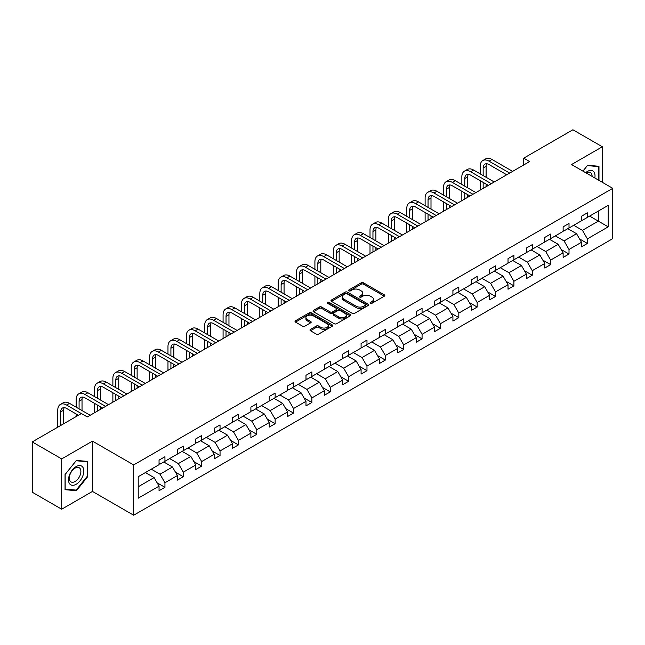 <?xml version="1.0" encoding="UTF-8"?>
<svg xmlns="http://www.w3.org/2000/svg" width="645" height="645" viewBox="0 0 645 645"><rect width="100%" height="100%" fill="white"/><g stroke="black" fill="none" stroke-linecap="round" stroke-linejoin="round"><path stroke-width="0.97" d="M370.423 303.263A1.145 0.661 0 0 0 372.044 303.263L384.323 296.176A1.637 0.943 0 0 0 384.799 295.507A1.637 0.943 0 0 0 384.323 294.846L363.514 282.833A1.637 0.943 0 0 0 361.208 282.833L348.929 289.919A1.145 0.661 0 0 0 348.59 290.387A1.145 0.661 0 0 0 348.929 290.855A1.145 0.661 0 0 0 350.541 290.855L352.138 289.936A5.233 3.023 0 0 1 359.531 289.936L361.264 290.935A5.233 3.023 0 0 1 362.796 293.072A5.233 3.023 0 0 1 361.264 295.208L359.676 296.128A1.145 0.661 0 0 0 359.338 296.595A1.145 0.661 0 0 0 359.676 297.063A1.145 0.661 0 0 0 361.289 297.063L362.885 296.144A5.233 3.023 0 0 1 370.278 296.144L372.012 297.143A5.233 3.023 0 0 1 373.544 299.28A5.233 3.023 0 0 1 372.012 301.417L370.423 302.328A1.145 0.661 0 0 0 370.085 302.795A1.145 0.661 0 0 0 370.423 303.263L370.423 302.328M310.471 329.401A1.637 0.943 0 0 0 309.995 330.071A1.637 0.943 0 0 0 310.471 330.74L316.308 334.11A1.637 0.943 0 0 0 318.622 334.11L332.256 326.233A1.637 0.943 0 0 0 332.739 325.564A1.637 0.943 0 0 0 332.256 324.903L311.454 312.889A1.637 0.943 0 0 0 309.14 312.889L295.507 320.767A1.637 0.943 0 0 0 295.031 321.428A1.637 0.943 0 0 0 295.507 322.097L302.553 326.168A1.637 0.943 0 0 0 304.867 326.168L310.705 322.798A1.637 0.943 0 0 0 311.18 322.129A1.637 0.943 0 0 0 310.705 321.46L307.205 319.444A4.37 2.524 0 0 1 305.923 317.663A4.37 2.524 0 0 1 308.624 315.332A4.37 2.524 0 0 1 313.389 315.873L327.088 323.782A4.37 2.524 0 0 1 328.369 325.564A4.37 2.524 0 0 1 325.669 327.902A4.37 2.524 0 0 1 320.904 327.354L318.622 326.031A1.637 0.943 0 0 0 316.308 326.031L310.471 329.401L310.471 330.74M92.469 441.132L61.686 458.909L32.25 441.914L32.25 492.216L61.686 509.211L92.469 491.434L133.676 515.226L133.676 464.924L92.469 441.132L92.469 491.434M602.333 182.317L602.333 146.77L571.543 164.548L612.75 188.332L133.676 464.924M602.333 146.77L572.897 129.774L523.74 158.154L523.74 164.951M32.25 441.914L81.407 413.534L87.293 416.936L529.626 161.556L523.74 158.154M352.251 313.357A1.637 0.943 0 0 0 354.565 313.357L368.198 305.48A1.637 0.943 0 0 0 368.674 304.819A1.637 0.943 0 0 0 368.198 304.15L347.397 292.137A1.637 0.943 0 0 0 345.083 292.137L331.449 300.014A1.637 0.943 0 0 0 330.966 300.683A1.637 0.943 0 0 0 331.449 301.344L352.251 313.357M327.918 303.513A1.145 0.661 0 0 1 329.079 303.674L329.079 302.311L350.227 314.526A1.637 0.943 0 0 1 350.703 315.195A1.637 0.943 0 0 1 350.227 315.856L336.593 323.734A1.637 0.943 0 0 1 334.279 323.734L313.478 311.72L313.478 310.39A1.637 0.943 0 0 0 313.002 311.059A1.637 0.943 0 0 0 313.478 311.72M313.478 310.39L319.315 307.02A1.637 0.943 0 0 1 321.621 307.02L330.063 311.89A1.637 0.943 0 0 0 332.369 311.89L336.247 309.656A1.637 0.943 0 0 0 336.722 308.987A1.637 0.943 0 0 0 336.247 308.318L327.458 303.247A1.145 0.661 0 0 1 327.128 302.779A1.145 0.661 0 0 1 327.829 302.174A1.145 0.661 0 0 1 329.079 302.311M61.686 458.909L61.686 509.211M138.215 476.719L159.049 464.682L159.049 460.135L164.943 456.733L164.943 461.288L177.415 454.08L177.415 449.525L183.309 446.13L183.309 450.686L195.79 443.478L195.79 438.923L201.675 435.528L201.675 440.075L214.156 432.876L214.156 428.32L220.042 424.918L220.042 429.473L232.522 422.273L232.522 417.718L238.408 414.316L238.408 418.871L250.889 411.663L250.889 407.108L256.775 403.714L256.775 408.269L269.255 401.061L269.255 396.506L275.141 393.111L275.141 397.667L287.622 390.459L287.622 385.904L293.507 382.501L293.507 387.056L305.988 379.857L305.988 375.301L311.874 371.899L311.874 376.454L324.354 369.246L324.354 364.691L330.24 361.297L330.24 365.852L342.721 358.644L342.721 354.089L348.606 350.695L348.606 355.25L361.087 348.042L361.087 343.487L366.973 340.084L366.973 344.64L379.454 337.44L379.454 332.885L385.339 329.482L385.339 334.037L397.82 326.83L397.82 322.282L403.706 318.88L403.706 323.435L416.186 316.227L416.186 311.672L422.072 308.278L422.072 312.833L434.553 305.625L434.553 301.07L440.446 297.676L440.446 302.223L452.919 295.023L452.919 290.468L458.813 287.065L458.813 291.621L471.293 284.421L471.293 279.865L477.179 276.463L477.179 281.018L489.66 273.811L489.66 269.255L495.545 265.861L495.545 270.416L508.026 263.208L508.026 258.653L513.912 255.259L513.912 259.814L526.393 252.606L526.393 248.051L532.278 244.649L532.278 249.204L544.759 242.004L544.759 237.449L550.645 234.046L550.645 238.602L563.125 231.394L563.125 226.847L569.011 223.444L569.011 227.999L581.492 220.792L581.492 216.236L587.377 212.842L587.377 217.397L608.219 205.36L608.219 226.847L587.377 238.876L587.377 243.431L581.492 246.825L581.492 242.27L569.011 249.478L569.011 254.033L563.125 257.428L563.125 252.88L550.645 260.08L550.645 264.635L544.759 268.038L544.759 263.483L532.278 270.69L532.278 275.238L526.393 278.64L526.393 274.085L513.912 281.293L513.912 285.848L508.026 289.242L508.026 284.687L495.545 291.895L495.545 296.45L489.66 299.844L489.66 295.297L477.179 302.497L477.179 307.052L471.293 310.455L471.293 305.899L458.813 313.099L458.813 317.654L452.919 321.057L452.919 316.502L440.446 323.709L440.446 328.265L434.553 331.659L434.553 327.104L422.072 334.312L422.072 338.867L416.186 342.261L416.186 337.706L403.706 344.914L403.706 349.469L397.82 352.871L397.82 348.316L385.339 355.516L385.339 360.071L379.454 363.474L379.454 358.918L366.973 366.126L366.973 370.673L361.087 374.076L361.087 369.521L348.606 376.728L348.606 381.284L342.721 384.678L342.721 380.123L330.24 387.331L330.24 391.886L324.354 395.28L324.354 390.733L311.874 397.933L311.874 402.488L305.988 405.89L305.988 401.335L293.507 408.535L293.507 413.09L287.622 416.493L287.622 411.937L275.141 419.145L275.141 423.7L269.255 427.095L269.255 422.54L256.775 429.747L256.775 434.303L250.889 437.697L250.889 433.15L238.408 440.35L238.408 444.905L232.522 448.307L232.522 443.752L220.042 450.952L220.042 455.507L214.156 458.909L214.156 454.354L201.675 461.562L201.675 466.117L195.79 469.512L195.79 464.956L183.309 472.164L183.309 476.719L177.415 480.114L177.415 475.559L164.943 482.766L164.943 487.322L159.049 490.724L159.049 486.169L138.215 498.198L138.215 476.719M133.676 515.226L612.75 238.634L612.75 188.332M163.766 461.965L172.473 466.996L159.992 474.204L151.285 469.173M159.992 474.204L164.943 482.766M172.473 466.996L177.415 475.559M159.049 463.602L159.992 464.142L164.943 461.288M182.132 451.363L190.839 456.394L178.359 463.602L169.651 458.571M178.359 463.602L183.309 472.164M190.839 456.394L195.79 464.956M177.415 452.992L178.359 453.54L183.309 450.686M200.498 440.761L209.206 445.792L196.725 452.992L188.017 447.961M196.725 452.992L201.675 461.562M209.206 445.792L214.156 454.354M195.79 442.389L196.725 442.938L201.675 440.075M218.865 430.159L227.572 435.182L215.091 442.389L206.384 437.358M215.091 442.389L220.042 450.952M227.572 435.182L232.522 443.752M214.156 431.787L215.091 432.327L220.042 429.473M237.231 419.548L245.939 424.579L233.458 431.787L224.75 426.756M233.458 431.787L238.408 440.35M245.939 424.579L250.889 433.15M232.522 421.185L233.458 421.725L238.408 418.871M255.597 408.946L264.305 413.977L251.832 421.185L243.117 416.154M251.832 421.185L256.775 429.747M264.305 413.977L269.255 422.54M250.889 410.575L251.832 411.123L256.775 408.269M273.964 398.344L282.679 403.375L270.199 410.575L261.483 405.552M270.199 410.575L275.141 419.145M282.679 403.375L287.622 411.937M269.255 399.973L270.199 400.521L275.141 397.667M292.33 387.742L301.046 392.773L288.565 399.973L279.849 394.942M288.565 399.973L293.507 408.535M301.046 392.773L305.988 401.335M287.622 389.37L288.565 389.911L293.507 387.056M310.697 377.132L319.412 382.163L306.931 389.37L298.216 384.339M306.931 389.37L311.874 397.933M319.412 382.163L324.354 390.733M305.988 378.768L306.931 379.308L311.874 376.454M329.063 366.529L337.778 371.56L325.298 378.768L316.582 373.737M325.298 378.768L330.24 387.331M337.778 371.56L342.721 380.123M324.354 368.158L325.298 368.706L330.24 365.852M347.429 355.927L356.145 360.958L343.664 368.166L334.949 363.135M343.664 368.166L348.606 376.728M356.145 360.958L361.087 369.521M342.721 357.556L343.664 358.104L348.606 355.25M365.796 345.325L374.511 350.356L362.03 357.556L353.315 352.525M362.03 357.556L366.973 366.126M374.511 350.356L379.454 358.918M361.087 346.954L362.03 347.494L366.973 344.64M384.162 334.715L392.878 339.746L380.397 346.954L371.681 341.923M380.397 346.954L385.339 355.516M392.878 339.746L397.82 348.316M379.454 336.351L380.397 336.892L385.339 334.037M402.528 324.113L411.244 329.144L398.763 336.351L390.048 331.32M398.763 336.351L403.706 344.914M411.244 329.144L416.186 337.706M397.82 325.749L398.763 326.289L403.706 323.435M420.895 313.51L429.61 318.541L417.13 325.749L408.422 320.718M417.13 325.749L422.072 334.312M429.61 318.541L434.553 327.104M416.186 315.139L417.13 315.687L422.072 312.833M439.261 302.908L447.977 307.939L435.496 315.139L426.788 310.108M435.496 315.139L440.446 323.709M447.977 307.939L452.919 316.502M434.553 304.537L435.496 305.085L440.446 302.223M457.636 292.306L466.343 297.329L453.862 304.537L445.155 299.506M453.862 304.537L458.813 313.099M466.343 297.329L471.293 305.899M452.919 293.935L453.862 294.475L458.813 291.621M476.002 281.696L484.709 286.727L472.229 293.935L463.521 288.904M472.229 293.935L477.179 302.497M484.709 286.727L489.66 295.297M471.293 283.332L472.229 283.873L477.179 281.018M494.368 271.094L503.076 276.125L490.595 283.332L481.888 278.301M490.595 283.332L495.545 291.895M503.076 276.125L508.026 284.687M489.66 272.722L490.595 273.27L495.545 270.416M512.735 260.491L521.442 265.522L508.961 272.722L500.254 267.699M508.961 272.722L513.912 281.293M521.442 265.522L526.393 274.085M508.026 262.12L508.961 262.668L513.912 259.814M531.101 249.889L539.809 254.92L527.336 262.12L518.62 257.089M527.336 262.12L532.278 270.69M539.809 254.92L544.759 263.483M526.393 251.518L527.336 252.058L532.278 249.204M549.467 239.279L558.183 244.31L545.702 251.518L536.987 246.487M545.702 251.518L550.645 260.08M558.183 244.31L563.125 252.88M544.759 240.916L545.702 241.456L550.645 238.602M567.834 228.677L576.549 233.708L564.069 240.916L555.353 235.885M564.069 240.916L569.011 249.478M576.549 233.708L581.492 242.27M563.125 230.313L564.069 230.854L569.011 227.999M589.611 216.099L598.326 221.13L582.435 230.313L573.719 225.282M582.435 230.313L587.377 238.876M608.219 226.847L598.326 221.13L598.326 211.076L608.219 205.36M581.492 219.703L582.435 220.251L587.377 217.397M138.215 486.781L154.107 477.598L145.391 472.567M154.107 477.598L159.049 486.169M579.549 238.908L587.377 243.431M561.182 249.51L569.011 254.033M542.816 260.12L550.645 264.635M524.45 270.723L532.278 275.238M506.083 281.325L513.912 285.848M487.717 291.927L495.545 296.45M469.35 302.529L477.179 307.052M450.984 313.139L458.813 317.654M432.61 323.742L440.446 328.265M414.243 334.344L422.072 338.867M395.877 344.946L403.706 349.469M377.51 355.556L385.339 360.071M359.144 366.158L366.973 370.673M340.778 376.761L348.606 381.284M322.411 387.363L330.24 391.886M304.045 397.973L311.874 402.488M285.679 408.575L293.507 413.09M267.312 419.177L275.141 423.7M248.946 429.78L256.775 434.303M230.579 440.382L238.408 444.905M212.213 450.992L220.042 455.507M193.847 461.594L201.675 466.117M175.48 472.196L183.309 476.719M157.106 482.799L164.943 487.322M598.971 180.382L598.971 166.281L587.611 165.265L582.919 171.11M87.76 476.574L87.76 461.425L76.4 460.409L65.04 474.551L65.04 489.692L76.4 490.708L87.76 476.574L87.172 476.236M370.883 303.424L372.012 302.771A5.233 3.023 0 0 0 373.544 300.635L373.544 299.28M362.796 293.072L362.796 294.434A5.233 3.023 0 0 1 361.264 296.571L360.136 297.224M384.299 296.192L363.514 284.195A1.637 0.943 0 0 0 361.208 284.195L349.38 291.016M368.174 305.496L347.397 293.499A1.637 0.943 0 0 0 345.083 293.499L331.466 301.36M365.312 305.287A1.145 0.661 0 0 0 365.642 304.819A1.145 0.661 0 0 0 365.312 304.351L347.05 293.806A1.145 0.661 0 0 0 345.43 293.806L343.753 294.773A5.233 3.023 0 0 0 342.221 296.91A5.233 3.023 0 0 0 343.753 299.046L356.233 306.254A5.233 3.023 0 0 0 363.635 306.254L365.312 305.287L365.312 306.641A1.145 0.661 0 0 0 365.642 306.173L365.642 304.819M342.221 296.91L342.221 298.272A5.233 3.023 0 0 0 343.753 300.409L343.753 299.046M365.312 306.641L363.635 307.609A5.233 3.023 0 0 1 356.233 307.609L343.753 300.409M313.502 311.737L319.315 308.375L319.315 307.02M336.722 308.987L336.722 310.35A1.637 0.943 0 0 1 336.247 311.011L332.369 313.252A1.637 0.943 0 0 1 330.063 313.252L321.621 308.375A1.637 0.943 0 0 0 319.315 308.375M329.079 303.674L350.203 315.873M338.819 316.945A4.37 2.524 0 0 0 343.583 317.493A4.37 2.524 0 0 0 346.276 315.155A4.37 2.524 0 0 0 344.994 313.373L340.173 310.592A1.637 0.943 0 0 0 337.859 310.592L333.989 312.825A1.637 0.943 0 0 0 333.513 313.494A1.637 0.943 0 0 0 333.989 314.155L338.819 316.945L338.819 318.299A4.37 2.524 0 0 0 343.583 318.848A4.37 2.524 0 0 0 346.276 316.518L346.276 315.155M333.513 313.494L333.513 314.849A1.637 0.943 0 0 0 333.989 315.518L333.989 314.155M338.819 318.299L333.989 315.518M328.369 325.564L328.369 326.926A4.37 2.524 0 0 1 325.669 329.256A4.37 2.524 0 0 1 320.904 328.708L318.622 327.394A1.637 0.943 0 0 0 316.308 327.394L310.495 330.748M305.923 317.663L305.923 319.017A4.37 2.524 0 0 0 307.205 320.807L307.205 319.444M310.68 322.814L307.205 320.807M332.231 326.249L311.454 314.252A1.637 0.943 0 0 0 309.14 314.252L295.531 322.113M75.199 490.015L76.4 490.708M480.211 173.876L480.211 166.265A12.489 7.208 60 0 1 482.799 160.549L485.741 158.847A12.489 7.208 60 0 1 491.99 159.468L512.614 171.376M482.799 160.549A12.489 7.208 60 0 1 489.047 161.169L509.671 173.078M506.728 174.771L489.047 164.564A8.329 4.805 -120 0 0 484.879 164.153A8.329 4.805 -120 0 0 483.153 167.966L483.153 175.577M486.62 163.766A8.329 4.805 -120 0 0 486.104 166.265L486.104 177.278M483.153 182.374L483.153 188.38M486.104 184.075L486.104 186.679M480.211 190.082L480.211 180.673M461.844 184.478L461.844 176.867A12.489 7.208 60 0 1 464.432 171.151L467.375 169.45A12.489 7.208 60 0 1 473.624 170.07L494.247 181.979M464.432 171.151A12.489 7.208 60 0 1 470.681 171.772L491.305 183.68M488.362 185.381L470.681 175.166A8.329 4.805 -120 0 0 466.512 174.755A8.329 4.805 -120 0 0 464.787 178.568L464.787 186.179M468.254 174.376A8.329 4.805 -120 0 0 467.738 176.867L467.738 187.88M464.787 192.976L464.787 198.983M467.738 194.677L467.738 197.289M461.844 200.684L461.844 191.275M443.478 195.088L443.478 187.469A12.489 7.208 60 0 1 446.066 181.753L449.009 180.052A12.489 7.208 60 0 1 455.257 180.673L475.881 192.581M446.066 181.753A12.489 7.208 60 0 1 452.314 182.374L472.938 194.282M469.995 195.983L452.314 185.776A8.329 4.805 -120 0 0 448.146 185.357A8.329 4.805 -120 0 0 446.421 189.17L446.421 196.781M449.887 184.978A8.329 4.805 -120 0 0 449.363 187.469L449.363 198.483M446.421 203.578L446.421 209.593M449.363 205.279L449.363 207.892M443.478 211.286L443.478 201.885M594.827 177.988A10.82 6.248 120 0 0 585.636 172.683M592.102 176.416A8.191 4.733 120 0 0 590.401 172.562A8.191 4.733 120 0 0 586.224 173.021M582.943 171.127L587.377 165.604L598.383 166.587L598.383 180.044M597.657 166.168L598.383 166.587M82.794 476.018A10.82 6.248 120 0 0 79.996 465.561A10.82 6.248 120 0 0 69.539 474.833A10.82 6.248 120 0 0 72.337 485.29A10.82 6.248 120 0 0 82.794 476.018M80.109 475.252A8.191 4.733 120 0 0 79.19 467.714A8.191 4.733 120 0 0 70.071 474.357A8.191 4.733 120 0 0 70.998 481.904A8.191 4.733 120 0 0 80.109 475.252M65.161 489.12L65.161 474.446L76.166 460.748L87.172 461.731L87.172 476.413L76.166 490.103L65.04 489.055M86.446 461.312L87.172 461.731M425.111 205.691L425.111 198.08A12.489 7.208 60 0 1 427.7 192.355L430.642 190.662A12.489 7.208 60 0 1 436.891 191.275L457.515 203.191M427.7 192.355A12.489 7.208 60 0 1 433.94 192.976L454.572 204.884M451.629 206.585L433.94 196.378A8.329 4.805 -120 0 0 429.78 195.967A8.329 4.805 -120 0 0 428.054 199.773L428.054 207.392M431.521 195.58A8.329 4.805 -120 0 0 430.997 198.08L430.997 209.085M428.054 214.188L428.054 220.195M430.997 215.881L430.997 218.494M425.111 221.896L425.111 212.487M406.745 216.293L406.745 208.682A12.489 7.208 60 0 1 409.333 202.965L412.276 201.264A12.489 7.208 60 0 1 418.516 201.885L439.148 213.793M409.333 202.965A12.489 7.208 60 0 1 415.574 203.578L436.205 215.494M433.263 217.188L415.574 206.981A8.329 4.805 -120 0 0 411.413 206.569A8.329 4.805 -120 0 0 409.688 210.383L409.688 217.994M413.155 206.182A8.329 4.805 -120 0 0 412.631 208.682L412.631 219.695M409.688 224.791L409.688 230.797M412.631 226.492L412.631 229.096M406.745 232.498L406.745 223.089M388.379 226.895L388.379 219.284A12.489 7.208 60 0 1 390.967 213.568L393.91 211.866A12.489 7.208 60 0 1 400.15 212.487L420.782 224.395M390.967 213.568A12.489 7.208 60 0 1 397.207 214.188L417.839 226.097M414.896 227.798L397.207 217.583A8.329 4.805 -120 0 0 393.047 217.172A8.329 4.805 -120 0 0 391.322 220.985L391.322 228.596M394.788 216.785A8.329 4.805 -120 0 0 394.264 219.284L394.264 230.297M391.322 235.393L391.322 241.399M394.264 237.094L394.264 239.706M388.379 243.1L388.379 233.692M370.012 237.497L370.012 229.886A12.489 7.208 60 0 1 372.6 224.17L375.543 222.469A12.489 7.208 60 0 1 381.784 223.089L402.416 234.998M372.6 224.17A12.489 7.208 60 0 1 378.841 224.791L399.473 236.699M396.53 238.4L378.841 228.185A8.329 4.805 -120 0 0 374.681 227.774A8.329 4.805 -120 0 0 372.955 231.587L372.955 239.198M376.422 227.395A8.329 4.805 -120 0 0 375.898 229.886L375.898 240.899M372.955 245.995L372.955 252.01M375.898 247.696L375.898 250.308M370.012 253.703L370.012 244.302M351.646 248.107L351.646 240.488A12.489 7.208 60 0 1 354.234 234.772L357.177 233.079A12.489 7.208 60 0 1 363.417 233.692L384.049 245.6M354.234 234.772A12.489 7.208 60 0 1 360.474 235.393L381.106 247.301M378.163 249.002L360.474 238.795A8.329 4.805 -120 0 0 356.314 238.384A8.329 4.805 -120 0 0 354.589 242.189L354.589 249.8M358.056 237.997A8.329 4.805 -120 0 0 357.532 240.488L357.532 251.502M354.589 256.605L354.589 262.612M357.532 258.298L357.532 260.911M351.646 264.313L351.646 254.904M333.28 258.709L333.28 251.099A12.489 7.208 60 0 1 335.868 245.382L338.81 243.681A12.489 7.208 60 0 1 345.051 244.302L365.683 256.21M335.868 245.382A12.489 7.208 60 0 1 342.108 245.995L362.74 257.903M359.789 259.604L342.108 249.397A8.329 4.805 -120 0 0 337.948 248.986A8.329 4.805 -120 0 0 336.222 252.792L336.222 260.411M339.689 248.599A8.329 4.805 -120 0 0 339.165 251.099L339.165 262.104M336.222 267.207L336.222 273.214M339.165 268.909L339.165 271.513M333.28 274.915L333.28 265.506M314.913 269.312L314.913 261.701A12.489 7.208 60 0 1 317.501 255.984L320.444 254.283A12.489 7.208 60 0 1 326.684 254.904L347.316 266.812M317.501 255.984A12.489 7.208 60 0 1 323.742 256.605L344.365 268.514M341.423 270.207L323.742 260A8.329 4.805 -120 0 0 319.581 259.588A8.329 4.805 -120 0 0 317.856 263.402L317.856 271.013M321.323 259.201A8.329 4.805 -120 0 0 320.799 261.701L320.799 272.714M317.856 277.81L317.856 283.816M320.799 279.511L320.799 282.123M314.913 285.517L314.913 276.108M296.547 279.914L296.547 272.303A12.489 7.208 60 0 1 299.135 266.587L302.078 264.885A12.489 7.208 60 0 1 308.318 265.506L328.942 277.414M299.135 266.587A12.489 7.208 60 0 1 305.375 267.207L325.999 279.116M323.056 280.817L305.375 270.602A8.329 4.805 -120 0 0 301.215 270.19A8.329 4.805 -120 0 0 299.49 274.004L299.49 281.615M302.957 269.812A8.329 4.805 -120 0 0 302.432 272.303L302.432 283.316M299.49 288.412L299.49 294.426M302.432 290.113L302.432 292.725M296.547 296.119L296.547 286.719M278.18 290.524L278.18 282.905A12.489 7.208 60 0 1 280.76 277.189L283.711 275.496A12.489 7.208 60 0 1 289.952 276.108L310.576 288.017M280.76 277.189A12.489 7.208 60 0 1 287.009 277.81L307.633 289.718M304.69 291.419L287.009 281.212A8.329 4.805 -120 0 0 282.849 280.793A8.329 4.805 -120 0 0 281.123 284.606L281.123 292.217M284.59 280.414A8.329 4.805 -120 0 0 284.066 282.905L284.066 293.918M281.123 299.022L281.123 305.029M284.066 300.715L284.066 303.327M278.18 306.73L278.18 297.321M259.814 301.126L259.814 293.515A12.489 7.208 60 0 1 262.394 287.799L265.345 286.098A12.489 7.208 60 0 1 271.585 286.711L292.209 298.627M262.394 287.799A12.489 7.208 60 0 1 268.642 288.412L289.266 300.32M286.324 302.021L268.642 291.814A8.329 4.805 -120 0 0 264.482 291.403A8.329 4.805 -120 0 0 262.757 295.208L262.757 302.828M266.216 291.016A8.329 4.805 -120 0 0 265.7 293.515L265.7 304.521M262.757 309.624L262.757 315.631M265.7 311.325L265.7 313.93M259.814 317.332L259.814 307.923M241.448 311.728L241.448 304.118A12.489 7.208 60 0 1 244.028 298.401L246.971 296.7A12.489 7.208 60 0 1 253.219 297.321L273.843 309.229M244.028 298.401A12.489 7.208 60 0 1 250.276 299.014L270.9 310.93M267.957 312.623L250.276 302.416A8.329 4.805 -120 0 0 246.116 302.005A8.329 4.805 -120 0 0 244.391 305.819L244.391 313.43M247.849 301.618A8.329 4.805 -120 0 0 247.333 304.118L247.333 315.131M244.391 320.226L244.391 326.233M247.333 321.928L247.333 324.532M241.448 327.934L241.448 318.525M223.081 322.331L223.081 314.72A12.489 7.208 60 0 1 225.661 309.003L228.604 307.302A12.489 7.208 60 0 1 234.853 307.923L255.476 319.831M225.661 309.003A12.489 7.208 60 0 1 231.91 309.624L252.534 321.533M249.591 323.234L231.91 313.019A8.329 4.805 -120 0 0 227.741 312.607A8.329 4.805 -120 0 0 226.024 316.421L226.024 324.032M229.483 312.228A8.329 4.805 -120 0 0 228.967 314.72L228.967 325.733M226.024 330.829L226.024 336.835M228.967 332.53L228.967 335.142M223.081 338.536L223.081 329.127M204.707 332.941L204.707 325.322A12.489 7.208 60 0 1 207.295 319.606L210.238 317.904A12.489 7.208 60 0 1 216.486 318.525L237.11 330.433M207.295 319.606A12.489 7.208 60 0 1 213.543 320.226L234.167 332.135M231.224 333.836L213.543 323.629A8.329 4.805 -120 0 0 209.375 323.209A8.329 4.805 -120 0 0 207.658 327.023L207.658 334.634M211.117 322.831A8.329 4.805 -120 0 0 210.601 325.322L210.601 336.335M207.658 341.431L207.658 347.445M210.601 343.132L210.601 345.744M204.707 349.139L204.707 339.738M186.341 343.543L186.341 335.932A12.489 7.208 60 0 1 188.929 330.208L191.871 328.515A12.489 7.208 60 0 1 198.12 329.127L218.744 341.044M188.929 330.208A12.489 7.208 60 0 1 195.177 330.829L215.801 342.737M212.858 344.438L195.177 334.231A8.329 4.805 -120 0 0 191.009 333.82A8.329 4.805 -120 0 0 189.283 337.625L189.283 345.244M192.75 333.433A8.329 4.805 -120 0 0 192.234 335.932L192.234 346.937M189.283 352.041L189.283 358.048M192.234 353.734L192.234 356.346M186.341 359.749L186.341 350.34M167.974 354.145L167.974 346.534A12.489 7.208 60 0 1 170.562 340.818L173.505 339.117A12.489 7.208 60 0 1 179.753 339.738L200.377 351.646M170.562 340.818A12.489 7.208 60 0 1 176.811 341.431L197.435 353.347M194.492 355.04L176.811 344.833A8.329 4.805 -120 0 0 172.642 344.422A8.329 4.805 -120 0 0 170.917 348.236L170.917 355.847M174.384 344.035A8.329 4.805 -120 0 0 173.86 346.534L173.86 357.548M170.917 362.643L170.917 368.65M173.86 364.344L173.86 366.949M167.974 370.351L167.974 360.942M149.608 364.748L149.608 357.137A12.489 7.208 60 0 1 152.196 351.42L155.139 349.719A12.489 7.208 60 0 1 161.387 350.34L182.011 362.248M152.196 351.42A12.489 7.208 60 0 1 158.436 352.041L179.068 363.949M176.125 365.651L158.436 355.435A8.329 4.805 -120 0 0 154.276 355.024A8.329 4.805 -120 0 0 152.551 358.838L152.551 366.449M156.017 354.637A8.329 4.805 -120 0 0 155.493 357.137L155.493 368.15M152.551 373.245L152.551 379.252M155.493 374.947L155.493 377.559M149.608 380.953L149.608 371.544M131.241 375.35L131.241 367.739A12.489 7.208 60 0 1 133.829 362.022L136.772 360.321A12.489 7.208 60 0 1 143.013 360.942L163.645 372.85M133.829 362.022A12.489 7.208 60 0 1 140.07 362.643L160.702 374.552M157.759 376.253L140.07 366.038A8.329 4.805 -120 0 0 135.91 365.626A8.329 4.805 -120 0 0 134.184 369.44L134.184 377.051M137.651 365.247A8.329 4.805 -120 0 0 137.127 367.739L137.127 378.752M134.184 383.848L134.184 389.862M137.127 385.549L137.127 388.161M131.241 391.555L131.241 382.154M112.875 385.96L112.875 378.341A12.489 7.208 60 0 1 115.463 372.625L118.406 370.931A12.489 7.208 60 0 1 124.646 371.544L145.278 383.453M115.463 372.625A12.489 7.208 60 0 1 121.703 373.245L142.335 385.154M139.393 386.855L121.703 376.648A8.329 4.805 -120 0 0 117.543 376.237A8.329 4.805 -120 0 0 115.818 380.042L115.818 387.653M119.285 375.85A8.329 4.805 -120 0 0 118.761 378.341L118.761 389.354M115.818 394.458L115.818 400.464M118.761 396.151L118.761 398.763M112.875 402.166L112.875 392.757M94.509 396.562L94.509 388.951A12.489 7.208 60 0 1 97.097 383.235L100.04 381.534A12.489 7.208 60 0 1 106.28 382.154L126.912 394.063M97.097 383.235A12.489 7.208 60 0 1 103.337 383.848L123.969 395.756M121.026 397.457L103.337 387.25A8.329 4.805 -120 0 0 99.177 386.839A8.329 4.805 -120 0 0 97.451 390.644L97.451 398.263M100.918 386.452A8.329 4.805 -120 0 0 100.394 388.951L100.394 399.956M97.451 405.06L97.451 411.067M100.394 406.761L100.394 409.365M94.509 412.768L94.509 403.359M76.142 407.164L76.142 399.553A12.489 7.208 60 0 1 78.73 393.837L81.673 392.136A12.489 7.208 60 0 1 87.914 392.757L108.545 404.665M78.73 393.837A12.489 7.208 60 0 1 84.971 394.458L105.603 406.366M102.66 408.059L84.971 397.852A8.329 4.805 -120 0 0 80.81 397.441A8.329 4.805 -120 0 0 79.085 401.255L79.085 408.865M82.552 397.054A8.329 4.805 -120 0 0 82.028 399.553L82.028 410.567M76.142 416.573L76.142 413.961M57.776 427.175L57.776 410.156A12.489 7.208 60 0 1 60.364 404.439L63.307 402.738A12.489 7.208 60 0 1 69.547 403.359L90.179 415.267M60.364 404.439A12.489 7.208 60 0 1 66.604 405.06L81.343 413.566M78.4 415.267L66.604 408.454A8.329 4.805 -120 0 0 62.444 408.043A8.329 4.805 -120 0 0 60.719 411.857L60.719 425.474M64.186 407.664A8.329 4.805 -120 0 0 63.661 410.156L63.661 423.781M372.012 302.771L372.012 301.417M359.676 297.063L359.676 296.128M361.264 296.571L361.264 295.208M348.929 290.855L348.929 289.919M361.208 284.195L361.208 282.833M363.514 284.195L363.514 282.833M384.323 296.176L384.323 294.846M331.449 301.344L331.449 300.014M345.083 293.499L345.083 292.137M347.397 293.499L347.397 292.137M368.198 305.48L368.198 304.15M356.233 307.609L356.233 306.254M363.635 307.609L363.635 306.254M321.621 308.375L321.621 307.02M330.063 313.252L330.063 311.89M332.369 313.252L332.369 311.89M336.247 311.011L336.247 309.656M350.227 315.856L350.227 314.526M316.308 327.394L316.308 326.031M318.622 327.394L318.622 326.031M320.904 328.708L320.904 327.354M310.705 322.798L310.705 321.46M295.507 322.097L295.507 320.767M309.14 314.252L309.14 312.889M311.454 314.252L311.454 312.889M332.256 326.233L332.256 324.903M491.99 159.468L489.047 161.169M486.104 166.265L483.153 167.966M473.624 170.07L470.681 171.772M467.738 176.867L464.787 178.568M455.257 180.673L452.314 182.374M449.363 187.469L446.421 189.17M436.891 191.275L433.94 192.976M430.997 198.08L428.054 199.773M418.516 201.885L415.574 203.578M412.631 208.682L409.688 210.383M400.15 212.487L397.207 214.188M394.264 219.284L391.322 220.985M381.784 223.089L378.841 224.791M375.898 229.886L372.955 231.587M363.417 233.692L360.474 235.393M357.532 240.488L354.589 242.189M345.051 244.302L342.108 245.995M339.165 251.099L336.222 252.792M326.684 254.904L323.742 256.605M320.799 261.701L317.856 263.402M308.318 265.506L305.375 267.207M302.432 272.303L299.49 274.004M289.952 276.108L287.009 277.81M284.066 282.905L281.123 284.606M271.585 286.711L268.642 288.412M265.7 293.515L262.757 295.208M253.219 297.321L250.276 299.014M247.333 304.118L244.391 305.819M234.853 307.923L231.91 309.624M228.967 314.72L226.024 316.421M216.486 318.525L213.543 320.226M210.601 325.322L207.658 327.023M198.12 329.127L195.177 330.829M192.234 335.932L189.283 337.625M179.753 339.738L176.811 341.431M173.86 346.534L170.917 348.236M161.387 350.34L158.436 352.041M155.493 357.137L152.551 358.838M143.013 360.942L140.07 362.643M137.127 367.739L134.184 369.44M124.646 371.544L121.703 373.245M118.761 378.341L115.818 380.042M106.28 382.154L103.337 383.848M100.394 388.951L97.451 390.644M87.914 392.757L84.971 394.458M82.028 399.553L79.085 401.255M69.547 403.359L66.604 405.06M63.661 410.156L60.719 411.857"/></g></svg>
